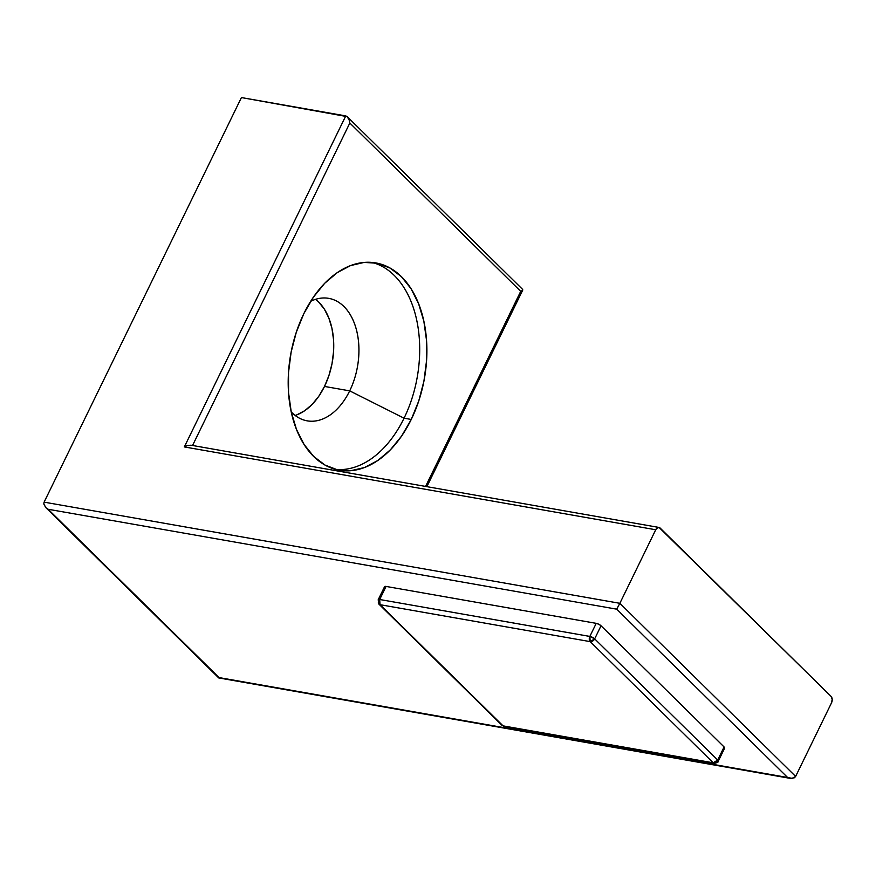 <?xml version="1.0" encoding="UTF-8"?>
<svg xmlns="http://www.w3.org/2000/svg" width="876" height="876" viewBox="0 0 876 876"><rect width="100%" height="100%" fill="white"/><g stroke="black" fill="none" stroke-linecap="round" stroke-linejoin="round"><path stroke-width="1.31" d="M724.113 748.433L724.091 746.965L601.045 625.782A3.822 1.194 -154 0 0 596.217 623.351L589.833 636.425A3.822 1.194 26 0 1 594.673 638.856L601.045 625.782L724.091 746.965L717.707 760.039L594.673 638.856L601.045 625.782L598.823 624.27L596.217 623.351L589.833 636.425L379.691 599.502L386.064 586.427L596.217 623.351L386.064 586.427L384.597 586.624L385.144 587.84M590.194 641.626L380.042 604.692L503.087 725.875L713.239 762.81L590.194 641.626L713.239 762.81A3.822 2.672 -45.4 0 0 717.707 760.039L594.673 638.856A3.822 2.672 134.6 0 1 590.194 641.626L594.673 638.856L589.833 636.425L590.194 641.626A3.822 2.475 -80 0 1 589.833 636.425L379.691 599.502L386.064 586.427A3.822 1.194 -154 0 0 384.575 586.668L378.202 599.742A3.822 1.194 26 0 1 379.691 599.502A3.822 2.475 100 0 0 380.042 604.692L590.194 641.626M718.265 761.211L724.649 748.137A3.822 1.194 -154 0 0 724.091 746.965L717.707 760.039A3.822 1.194 26 0 1 718.265 761.211A3.822 1.194 26 0 1 716.787 761.463A3.822 2.475 -80 0 1 714.17 763.303A3.822 2.475 -80 0 1 713.239 762.81L714.17 763.303C717.247 762.766 718.616 762.065 718.265 761.211L717.707 760.039L713.239 762.81L503.087 725.875A3.822 2.475 100 0 0 504.018 726.379A3.822 2.475 -80 0 1 503.087 725.875A3.822 2.672 134.6 0 1 501.992 725.339A3.822 2.672 -45.4 0 0 503.087 725.875L380.042 604.692L379.691 599.502L378.202 599.742A3.822 1.194 26 0 0 378.76 600.914A3.822 2.672 134.6 0 0 378.958 604.155L380.042 604.692A3.822 2.672 134.6 0 1 378.958 604.155L378.202 599.742M296.887 414.841L304.76 410.68L312.174 404.384L318.842 396.204L324.503 386.436L349.699 390.86L404.055 418.191L411.249 419.462A105.24 67.923 -80 0 1 339.33 470.204A105.24 67.923 -80 0 1 303.83 313.663L296.307 332.223L291.139 352.097L288.522 372.53L288.554 392.733L291.237 411.928L296.471 429.382L304.06 444.417L313.696 456.462L325.007 465.057L337.578 469.865L350.915 470.697L364.515 467.532L377.841 460.491L390.378 449.837L401.657 435.985L411.249 419.462L418.772 400.901L423.94 381.027L426.557 360.594L426.524 340.392L423.842 321.196L418.608 303.742L411.03 288.697L401.394 276.652L390.072 268.067L377.501 263.26L364.164 262.417L350.564 265.581L337.249 272.633L324.7 283.287L313.422 297.139L303.83 313.663A105.24 67.923 -80 0 1 375.749 262.909A105.24 67.923 -80 0 1 411.249 419.462L404.055 418.191A105.24 67.923 100 0 0 372.125 262.428A105.24 67.923 -80 0 1 404.055 418.191L349.699 390.86A62.185 40.143 100 0 0 353.258 320.594A62.185 40.143 100 0 0 310.673 301.322A62.185 40.143 -80 0 1 328.719 298.355A62.185 40.143 -80 0 1 349.699 390.86L324.503 386.436A62.185 40.143 100 0 0 315.568 299.34M295.157 415.443A62.185 40.143 100 0 0 324.503 386.436L328.949 375.475L332.004 363.726L333.548 351.648L333.537 339.713L331.949 328.369L328.85 318.054L324.372 309.173L318.678 302.056M349.699 390.86A62.185 40.143 -80 0 1 307.191 420.852A62.185 40.143 -80 0 1 291.237 411.906A62.185 40.143 100 0 0 349.699 390.86M191.012 445.216L186.665 445.785L190.891 445.194L659.004 527.451A4.785 3.088 -80 0 0 655.73 529.761L184.332 446.924L186.665 445.785L184.332 446.924L345.779 115.906L347.192 116.639L241.426 97.564L345.779 115.906L184.332 446.924L655.73 529.761L656.682 528.37L659.08 527.462L831.061 696.387L832.2 699.278L831.51 702.87L795.627 776.432L619.858 603.312L655.73 529.761L619.858 603.312L44.107 502.145L241.426 97.564L44.107 502.145L43.8 503.941L45.99 507.795L48.147 509.263L616.704 609.17L787.601 777.483L219.044 677.575L48.147 509.263L616.704 609.17L787.601 777.483L792.452 778.435L795.627 776.432L619.858 603.312L616.704 609.17L619.858 603.312L44.107 502.145L43.8 503.941L45.727 507.543L218.803 677.63M790.053 778.337L218.748 677.936L790.229 778.37L794.401 777.768L795.627 776.432L831.51 702.87A4.785 3.088 -80 0 0 831.061 696.387L660.165 528.075A4.785 3.088 -80 0 0 659.004 527.451M520.716 291.336L425.572 486.432L520.716 291.336L522.14 290.646L520.716 291.336L349.831 123.023L520.716 291.336M192.556 445.479L349.831 123.023L349.382 120.494L349.831 123.023L192.556 445.479M404.055 418.191A105.24 67.923 -80 0 1 335.749 469.426A105.24 67.923 100 0 0 404.055 418.191M218.748 677.936L45.99 507.795M522.797 289.967L522.14 290.646L522.6 289.398M347.192 116.639L349.382 120.494L347.389 116.826L522.676 289.463M378.958 604.155L501.992 725.339L504.018 726.379L714.17 763.303M522.775 290.022L426.875 486.662"/></g></svg>
